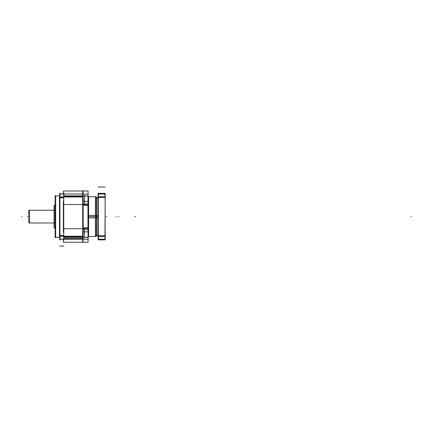 <?xml version="1.0" encoding="UTF-8"?>
<svg xmlns="http://www.w3.org/2000/svg" width="433" height="433" viewBox="0 0 433 433"><rect width="100%" height="100%" fill="white"/><g stroke="black" fill="none" stroke-linecap="round" stroke-linejoin="round"><path stroke-width="0.65" d="M55.651 237.311L55.354 237.311L55.343 195.911L55.651 195.911L55.651 237.311L55.343 237.268L59.803 237.268M59.803 195.911L55.467 195.911L59.803 195.911L55.467 195.911L55.467 237.311L55.467 195.911L55.467 237.311L55.467 195.911L55.467 237.311L59.803 237.311L55.343 237.311L59.803 237.311M59.927 193.096L59.927 240.126M63.748 193.096L63.748 240.126L63.748 193.096M59.473 194L83.147 194M83.071 190.98L83.071 196.387L63.873 196.387L83.071 196.387L83.071 190.98L63.37 190.98L63.37 193.924L63.37 190.98L83.071 190.98M83.066 194L83.066 195.992L82.763 195.992L82.763 194M82.692 193.096L82.692 240.126M83.071 237.354L63.37 237.354M82.692 237.23L63.873 237.23L82.692 237.23M83.071 236.835L63.873 236.835L83.071 236.835L83.071 242.247L63.37 242.247L63.37 239.297L63.37 242.247L83.071 242.247L63.37 242.247L83.071 242.247L63.37 242.247L83.071 242.247L63.37 242.247L83.071 242.247L63.37 242.247L83.071 242.247L83.071 236.835M82.763 239.222L82.763 237.23L83.066 237.23L83.066 239.222M59.473 239.222L83.147 239.222M59.803 236.245L59.803 239.297L63.873 239.297L63.873 236.245M59.803 235.395L63.873 235.395M59.814 235.492L60.111 235.492M60.111 236.245L60.111 239.222M59.473 196.977L83.147 196.977L83.147 236.245L59.473 236.245L59.473 196.977M63.748 197.729L59.927 197.729L63.748 197.729M59.927 235.492L63.748 235.492L59.927 235.492M63.748 228.694L82.692 228.694L63.748 228.694M82.692 204.533L63.748 204.533L82.692 204.533M83.071 200.858L83.071 232.364L83.071 200.858M63.37 200.858L63.37 232.364L63.37 200.858M82.763 228.694L83.066 228.694M83.066 204.533L82.763 204.533M83.071 195.868L63.37 195.868M63.873 195.992L82.692 195.992L63.873 195.992M59.803 197.827L63.873 197.827M59.803 196.977L59.803 193.924L63.873 193.924L63.873 196.977M60.111 194L60.111 196.977M60.111 197.729L59.814 197.729M55.651 195.911L59.803 195.954M55.148 196.273A0.319 0.319 0 0 1 55.586 195.976M55.148 236.948A0.319 0.319 0 0 0 55.586 237.246M55.343 195.938A0.319 0.319 0 0 0 55.148 196.23A0.319 0.319 0 0 1 55.343 195.938A0.319 0.319 0 0 0 55.148 196.23A0.319 0.319 0 0 1 55.343 195.938A0.319 0.319 0 0 0 55.148 196.23L55.586 195.938L55.175 196.355M55.175 236.867L55.586 237.284L55.148 236.992A0.319 0.319 0 0 0 55.343 237.284A0.319 0.319 0 0 1 55.148 236.992A0.319 0.319 0 0 0 55.343 237.284A0.319 0.319 0 0 1 55.148 236.992A0.319 0.319 0 0 0 55.343 237.284A0.319 0.319 0 0 1 55.175 236.867A0.319 0.319 0 0 0 55.343 237.284M55.148 195.418L55.148 237.804M55.148 228.527L54.103 227.487L54.103 205.713L55.148 204.695M54.314 205.507L54.314 227.715M54.195 205.188L54.195 228.034M28.859 210.254L54.103 210.254L29.357 210.243L29.357 222.979L54.103 222.979L29.357 222.979L29.357 210.243L29.357 222.979L54.103 222.979L28.859 222.968L28.859 210.243L54.103 210.243L28.859 210.243M29.173 210.243L28.865 210.243L29.173 210.243L29.173 222.979L28.865 222.979L29.173 222.979M28.865 222.979L28.865 210.243M29.038 210.319L29.038 222.903M97.977 197.903L97.977 235.325L97.977 197.903M98.075 233.836L98.004 236.472M98.075 199.391L98.075 196.679M98.075 215.477L96.472 215.385L96.472 236.104L98.037 234.545M98.075 216.614L96.532 216.614L96.532 236.045L96.532 197.177L96.532 216.614L95.547 216.614L97.977 216.614L95.547 216.614M98.075 217.745L96.472 217.837L96.472 197.118L98.037 198.682M98.129 239.222L105.149 239.222M105.149 194.044L104.954 196.717L104.954 193.892M105.013 196.717L105.013 194L105.013 196.717M105.208 196.717L104.954 239.33M105.149 239.178L105.208 236.505M105.013 239.222L105.013 236.505L105.013 239.222M98.129 239.871L105.149 239.871L105.149 193.351L98.129 193.351L105.149 193.351L105.149 239.871L98.129 239.871L98.129 193.351L98.129 239.871M98.443 194L98.443 196.717M98.443 197.486L98.134 197.486M98.134 235.736L98.443 235.736M98.443 236.505L98.443 239.222M98.129 196.717L105.149 196.717L105.149 236.505L98.129 236.505L98.129 196.717M104.954 197.486L98.329 197.486L104.954 197.486M98.329 235.736L104.954 235.736L98.329 235.736M98.329 193.892L98.329 239.33M98.075 236.505L98.129 239.178M98.264 236.505L98.264 239.222L98.264 236.505M98.075 196.717L98.129 194.044M98.264 196.717L98.264 196.046M98.129 194L105.149 194M105.208 233.593L105.257 236.699M105.208 196.441L105.257 199.548M88.164 236.645L88.164 237.841L87.888 237.565M88.105 239.99L88.105 193.232M87.888 230.221L88.164 230.497L88.105 228.743M87.888 227.471L88.164 227.195L88.105 228.943M87.888 198.406L88.164 198.687L88.105 196.934M87.888 195.662L88.164 195.38L88.105 197.134M88.116 236.748L88.511 236.526L88.511 215.363L95.547 215.363L95.547 236.515L88.283 236.515L88.424 196.712L88.105 196.393L88.511 196.696L88.511 217.864L88.116 217.886L87.991 198.509M88.511 215.363L88.116 215.336L87.991 227.368M88.116 236.916L87.991 230.318M88.294 216.614L88.597 216.614L88.597 236.515L88.597 196.712L88.597 216.614L88.294 216.614M88.105 236.829L88.424 236.515L88.424 196.712M95.325 215.363L96.591 215.396M96.532 236.045L95.406 236.515L95.406 196.712L96.532 197.177M96.483 216.614L96.689 235.888L96.689 197.334L96.483 216.614M95.325 217.859L96.591 217.826M88.511 217.859L95.547 217.859L95.547 196.712L88.283 196.712M84.446 237.971L84.446 229.176M84.446 204.046L84.446 195.251M88.083 205.518L82.719 205.518L88.083 205.518L82.719 205.518L88.083 205.518L88.083 190.98L88.083 227.704L82.719 227.704L88.083 227.704L88.083 228.862L88.083 227.704L82.719 227.704L88.083 227.704L88.083 228.862L88.083 227.704M82.719 196.977L82.719 190.98L88.083 190.98L82.719 190.98L88.083 190.98L82.719 190.98L82.719 196.977M83.028 204.533L82.725 204.533M83.028 194L83.028 195.992L82.725 195.992M82.822 194L82.822 195.868L82.822 194M82.719 194L88.105 194.103M88.105 194.13L87.98 195.911L88.105 194.13M88.105 196.057L82.822 195.992L88.105 196.057M88.083 195.911L82.719 195.911M82.719 201.377L88.083 201.377M82.822 228.862L82.822 229.171M82.719 204.046L88.083 204.046M82.719 229.176L88.105 229.176L88.083 242.247L88.083 229.171M82.822 228.694L88.105 228.662L82.822 228.694M87.98 227.704L87.98 205.518M87.98 204.533L82.822 204.533L87.98 204.533M88.105 229.171L88.105 228.862M88.105 231.715L87.98 229.176L88.105 231.715M88.105 235.189L88.424 235.189M88.083 237.311L82.719 237.311M87.98 237.23L82.822 237.23L87.98 237.23M82.719 231.844L88.083 231.844M82.719 242.247L82.719 236.245L82.719 242.247L82.719 236.245L82.719 242.247L88.083 242.247L82.719 242.247M82.725 237.23L83.028 237.23L83.028 239.222M82.725 228.694L83.028 228.694M82.719 239.222L88.083 239.222M82.822 237.354L82.822 239.222L82.822 237.354M88.105 239.092L87.98 237.311L88.105 239.092M87.98 204.046L87.98 201.377L87.98 204.046M55.148 204.668L54.195 205.626M55.148 228.554L54.195 227.596M27.495 216.614L27.809 216.614L27.495 216.614M59.803 246.068L63.873 246.068L59.803 246.068M59.927 216.614L59.927 239.379L59.927 216.614M83.071 238.529L63.873 238.529M28.859 222.979L54.103 222.979L28.859 222.979M29.357 210.243L29.357 222.979M21.65 216.614L21.969 216.614L21.65 216.614M118.62 216.614L118.94 216.614L118.62 216.614M105.241 216.614L105.533 216.614L105.241 216.614M95.552 198.038L95.872 198.038L95.552 198.038M59.927 217.534L59.927 224.283L59.927 217.534M98.129 186.996L105.149 186.996L98.129 186.996M134.631 216.614L134.95 216.614L134.631 216.614M95.552 235.189L95.872 235.189L95.552 235.189M88.116 216.614L88.424 216.614L88.116 216.614L88.424 216.614L88.424 233.517M96.532 206.265L96.532 203.959L96.532 206.265M96.532 216.614L96.532 231.812M95.406 205.464L95.406 203.959L95.406 205.464M95.406 231.812L95.406 201.41L95.406 216.614L88.511 216.614M88.511 216.505L88.116 216.5M95.325 216.505L96.591 216.505M95.406 227.758L95.406 229.263M115.968 216.614L116.288 216.614L115.968 216.614M96.532 226.962L96.532 229.263M106.67 216.614L106.989 216.614L106.67 216.614M135.112 216.614L135.432 216.614L135.112 216.614M411.031 216.614L411.35 216.614L411.031 216.614M59.927 216.738L59.927 221.896L59.927 216.738M87.98 198.038L88.3 198.038M88.105 198.038L88.424 198.038M82.822 239.379L82.822 239.059M87.98 239.379L87.98 239.059M87.98 235.189L88.3 235.189M87.98 237.311L87.98 239.222L87.98 237.311M55.343 237.311L60.052 237.311L55.343 237.311M55.343 195.911L60.052 195.911L55.343 195.911M54.103 205.713L55.235 204.582L54.103 205.713M54.103 227.509L55.235 228.64L54.103 227.509M98.199 234.827L97.912 234.54M98.199 198.395L97.912 198.682M95.325 236.51L96.591 235.985M95.325 196.712L96.591 197.237"/></g></svg>
